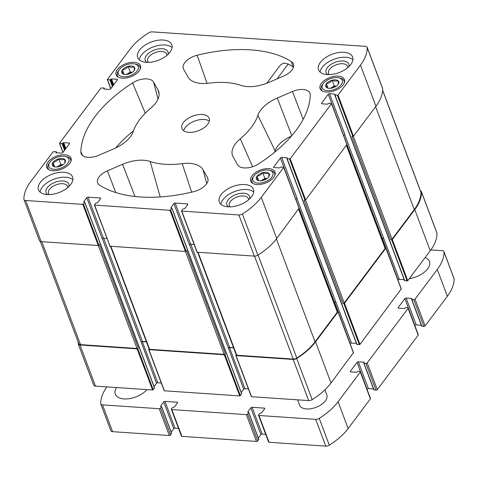 <?xml version="1.0" encoding="UTF-8"?>
<svg xmlns="http://www.w3.org/2000/svg" width="478" height="478" viewBox="0 0 478 478"><rect width="100%" height="100%" fill="white"/><g stroke="black" fill="none" stroke-linecap="round" stroke-linejoin="round"><path stroke-width="0.72" d="M133.159 63.717A10.677 5.754 159.4 0 1 134.647 63.927A10.677 5.754 159.4 0 1 136.577 71.604A10.677 5.754 159.4 0 1 122.882 76.755A10.677 5.754 159.4 0 1 119.279 69.698A10.677 5.754 159.4 0 1 133.159 63.717M122.649 73.779L122.535 73.702A6.943 3.74 159.4 0 1 122.392 69.931L122.499 69.794A6.943 3.74 159.4 0 1 128.002 66.412L128.224 66.352A6.943 3.74 159.4 0 1 133.864 66.735L133.977 66.812A6.943 3.74 159.4 0 1 134.121 70.583L134.013 70.72A6.943 3.74 159.4 0 1 128.51 74.102L128.289 74.162A6.943 3.74 159.4 0 1 124.101 74.371A6.943 3.74 159.4 0 1 122.649 73.779M122.535 73.702C122.822 73.349 122.78 72.094 122.392 69.931M122.499 69.794C124.662 69.573 126.497 68.444 128.002 66.412M128.224 66.352C130.434 67.374 132.316 67.506 133.864 66.735M133.977 66.812C134.36 68.963 134.408 70.218 134.121 70.583M63.765 156.21A10.677 5.754 159.4 0 1 65.247 156.414A10.677 5.754 159.4 0 1 67.183 164.097A10.677 5.754 159.4 0 1 53.488 169.242A10.677 5.754 159.4 0 1 49.885 162.191A10.677 5.754 159.4 0 1 63.765 156.21M53.249 166.272L53.136 166.189A6.943 3.74 159.4 0 1 52.998 162.424L53.106 162.287A6.943 3.74 159.4 0 1 58.609 158.899L58.824 158.839A6.943 3.74 159.4 0 1 64.47 159.228L64.584 159.305A6.943 3.74 159.4 0 1 64.721 163.07L64.62 163.213A6.943 3.74 159.4 0 1 59.117 166.595L58.896 166.655A6.943 3.74 159.4 0 1 54.707 166.864A6.943 3.74 159.4 0 1 53.249 166.272M53.136 166.189C53.428 165.842 53.381 164.587 52.998 162.424M53.106 162.287C55.263 162.06 57.097 160.937 58.609 158.899M58.824 158.839C61.041 159.867 62.923 159.993 64.47 159.228M64.584 159.305C64.966 161.45 65.014 162.705 64.721 163.07M267.764 170.043A10.677 5.754 159.4 0 1 269.245 170.252A10.677 5.754 159.4 0 1 271.181 177.93A10.677 5.754 159.4 0 1 257.481 183.08A10.677 5.754 159.4 0 1 253.878 176.029A10.677 5.754 159.4 0 1 267.764 170.043M257.248 180.104L257.134 180.027A6.943 3.74 159.4 0 1 256.991 176.257L257.098 176.119A6.943 3.74 159.4 0 1 262.601 172.737L262.822 172.678A6.943 3.74 159.4 0 1 268.463 173.06L268.576 173.138A6.943 3.74 159.4 0 1 268.72 176.908L268.612 177.045A6.943 3.74 159.4 0 1 263.109 180.427L262.894 180.487A6.943 3.74 159.4 0 1 258.706 180.696A6.943 3.74 159.4 0 1 257.248 180.104M257.134 180.027C257.427 179.674 257.379 178.419 256.991 176.257M257.098 176.119C259.261 175.898 261.096 174.769 262.601 172.737M262.822 172.678C265.033 173.699 266.915 173.831 268.463 173.06M268.576 173.138C268.965 175.289 269.012 176.543 268.72 176.908M337.157 77.556A10.677 5.754 159.4 0 1 338.639 77.759A10.677 5.754 159.4 0 1 340.575 85.437A10.677 5.754 159.4 0 1 326.88 90.587A10.677 5.754 159.4 0 1 323.271 83.536A10.677 5.754 159.4 0 1 337.157 77.556M326.641 87.611L326.528 87.534A6.943 3.74 159.4 0 1 326.39 83.769L326.492 83.626A6.943 3.74 159.4 0 1 332.001 80.244L332.216 80.184A6.943 3.74 159.4 0 1 337.862 80.567L337.976 80.651A6.943 3.74 159.4 0 1 338.113 84.415L338.012 84.552A6.943 3.74 159.4 0 1 332.503 87.94L332.288 87.994A6.943 3.74 159.4 0 1 328.099 88.209A6.943 3.74 159.4 0 1 326.641 87.611M326.528 87.534C326.821 87.181 326.773 85.926 326.39 83.769M326.492 83.626C328.655 83.405 330.489 82.276 332.001 80.244M332.216 80.184C334.433 81.206 336.309 81.338 337.862 80.567M337.976 80.651C338.358 82.796 338.406 84.05 338.113 84.415M134.222 62.307A12.984 6.997 159.4 0 1 140.407 65.689A12.984 6.997 159.4 0 1 130.715 76.803A12.984 6.997 159.4 0 1 116.106 74.825A12.984 6.997 159.4 0 1 120.91 66.239A12.984 6.997 159.4 0 1 134.222 62.307M268.821 168.632A12.984 6.997 159.4 0 1 275.011 172.014A12.984 6.997 159.4 0 1 265.32 183.128A12.984 6.997 159.4 0 1 250.705 181.15A12.984 6.997 159.4 0 1 255.509 172.564A12.984 6.997 159.4 0 1 268.821 168.632M63.891 172.265A18.2 9.805 159.4 0 1 72.566 177.003A18.2 9.805 159.4 0 1 65.833 189.037A18.2 9.805 159.4 0 1 47.173 194.552A18.2 9.805 159.4 0 1 38.497 189.808A18.2 9.805 159.4 0 1 45.231 177.774A18.2 9.805 159.4 0 1 63.891 172.265M244.724 184.526A18.2 9.805 159.4 0 1 253.4 189.264A18.2 9.805 159.4 0 1 246.666 201.298A18.2 9.805 159.4 0 1 228.006 206.813A18.2 9.805 159.4 0 1 219.33 202.075A18.2 9.805 159.4 0 1 226.064 190.041A18.2 9.805 159.4 0 1 244.724 184.526M343.939 52.287A18.2 9.805 159.4 0 1 352.615 57.031A18.2 9.805 159.4 0 1 345.881 69.059A18.2 9.805 159.4 0 1 327.221 74.574A18.2 9.805 159.4 0 1 318.545 69.836A18.2 9.805 159.4 0 1 325.279 57.802A18.2 9.805 159.4 0 1 343.939 52.287M163.106 40.027A18.2 9.805 159.4 0 1 171.781 44.765A18.2 9.805 159.4 0 1 165.047 56.798A18.2 9.805 159.4 0 1 146.388 62.313A18.2 9.805 159.4 0 1 137.712 57.575A18.2 9.805 159.4 0 1 144.446 45.541A18.2 9.805 159.4 0 1 163.106 40.027M188.87 132.334A14.561 7.845 -20.6 0 0 203.795 127.925A14.561 7.845 -20.6 0 0 209.185 118.299A14.561 7.845 -20.6 0 0 192.795 116.076A14.561 7.845 -20.6 0 0 181.927 128.54A14.561 7.845 -20.6 0 0 188.87 132.334M113.824 148.807L98.641 155.314A14.561 7.845 159.4 0 1 81.302 153.952A14.561 7.845 159.4 0 1 80.848 151.873A120.115 64.715 159.4 0 1 132.585 82.915A14.561 7.845 159.4 0 1 153.569 82.108L157.991 89.942A29.122 15.69 159.4 0 1 158.816 91.973A29.122 15.69 159.4 0 1 150.815 108.076A66.729 35.952 159.4 0 0 133.237 131.504A29.122 15.69 159.4 0 1 113.824 148.807M94.381 205.056L169.971 210.296L171.883 208.318L170.909 207.625L173.92 203.616A0.968 0.526 159.4 0 1 175.175 203.072L187.364 203.903A0.968 0.526 159.4 0 1 187.83 204.154A0.968 0.526 159.4 0 1 187.734 204.548L184.723 208.563L182.853 209.059L181.574 210.768L181.76 211.091L238.881 214.969A3.639 1.96 159.4 0 0 242.4 214.001A57.27 30.855 159.4 0 0 261.257 197.36L283.723 167.414L281.201 166.93L279.612 167.915L274.121 167.539A0.968 0.526 159.4 0 1 273.661 167.288A0.968 0.526 159.4 0 1 273.757 166.894L280.449 157.979A0.968 0.526 159.4 0 1 281.703 157.435L287.188 157.812L287.224 158.905L290.188 158.792L331.535 103.684L329.013 103.2L327.424 104.186L321.939 103.816A0.968 0.526 159.4 0 1 321.473 103.565A0.968 0.526 159.4 0 1 321.569 103.164L328.261 94.25A0.968 0.526 159.4 0 1 329.515 93.712L335.006 94.082L335.036 95.176L338 95.068L360.472 65.122A57.27 30.855 159.4 0 0 367.212 47.651A3.639 1.96 159.4 0 0 367.146 47.274A3.639 1.96 159.4 0 0 365.407 46.33L152.231 31.871A3.639 1.96 159.4 0 0 148.712 32.839A57.27 30.855 159.4 0 0 129.861 49.479L107.389 79.426L109.91 79.91L111.499 78.924L116.991 79.3A0.968 0.526 159.4 0 1 117.451 79.551A0.968 0.526 159.4 0 1 117.355 79.946L110.669 88.86A0.968 0.526 159.4 0 1 109.408 89.404L103.923 89.028L103.887 87.934L100.924 88.048L59.577 143.155L62.098 143.639L63.688 142.653L69.173 143.024A0.968 0.526 159.4 0 1 69.639 143.275A0.968 0.526 159.4 0 1 69.543 143.675L62.851 152.59A0.968 0.526 159.4 0 1 61.596 153.127L56.111 152.757L56.075 151.663L53.112 151.771L30.64 181.718A57.27 30.855 159.4 0 0 23.9 199.183A3.639 1.96 159.4 0 0 23.972 199.565A3.639 1.96 159.4 0 0 25.704 200.509L82.825 204.387L84.737 202.403L83.764 201.716L86.775 197.701A0.968 0.526 159.4 0 1 88.03 197.163L100.225 197.994A0.968 0.526 159.4 0 1 100.685 198.245A0.968 0.526 159.4 0 1 100.589 198.639L97.578 202.654L95.714 203.15L94.381 205.056L109.892 246.003M310.264 94.967A120.115 64.715 159.4 0 1 258.526 163.924A14.561 7.845 159.4 0 1 237.542 164.731L233.121 156.898A29.122 15.69 159.4 0 1 232.911 156.509A29.122 15.69 159.4 0 1 240.297 138.763A66.729 35.952 159.4 0 0 257.875 115.335A29.122 15.69 159.4 0 1 277.288 98.032L292.47 91.525A14.561 7.845 159.4 0 1 310.12 93.712A14.561 7.845 159.4 0 1 310.264 94.967M207.506 177.601A14.561 7.845 159.4 0 1 207.918 178.617A14.561 7.845 159.4 0 1 193.96 191.582A120.115 64.715 159.4 0 1 99.663 185.189A14.561 7.845 159.4 0 1 97.835 183.223A14.561 7.845 159.4 0 1 107.395 170.813L122.577 164.307A29.122 15.69 159.4 0 1 150.164 161.474A66.729 35.952 159.4 0 0 182.208 163.649A29.122 15.69 159.4 0 1 203.084 169.768L207.506 177.601L208.061 179.716M268.534 82.533A29.122 15.69 159.4 0 1 240.948 85.359A66.729 35.952 159.4 0 0 208.904 83.19A29.122 15.69 159.4 0 1 188.033 77.072L183.606 69.238A14.561 7.845 159.4 0 1 183.504 69.047A14.561 7.845 159.4 0 1 197.151 55.257A120.115 64.715 159.4 0 1 291.449 61.65A14.561 7.845 159.4 0 1 293.588 64.434A14.561 7.845 159.4 0 1 283.717 76.026L268.534 82.533M338.215 76.139A12.984 6.997 159.4 0 1 344.405 79.521A12.984 6.997 159.4 0 1 334.714 90.641A12.984 6.997 159.4 0 1 320.099 88.657A12.984 6.997 159.4 0 1 324.903 80.077A12.984 6.997 159.4 0 1 338.215 76.139M64.823 154.8A12.984 6.997 159.4 0 1 71.013 158.182A12.984 6.997 159.4 0 1 61.321 169.296A12.984 6.997 159.4 0 1 46.707 167.318A12.984 6.997 159.4 0 1 51.51 158.732A12.984 6.997 159.4 0 1 64.823 154.8M161.271 383.015L157.8 382.782L142.336 341.639L146.453 341.919M154.089 386.588L156.539 383.32A0.968 0.526 159.4 0 1 157.8 382.782M154.388 387.706L153.223 389.731L152.596 390L95.475 386.128A3.639 1.96 159.4 0 1 93.736 385.178L78.273 344.041A3.639 1.96 159.4 0 1 78.207 343.658A57.27 30.855 159.4 0 1 78.243 342.248M420.509 190.955A3.639 1.96 159.4 0 1 421.447 191.75L436.91 232.894A3.639 1.96 159.4 0 1 436.982 233.27A57.27 30.855 159.4 0 1 430.242 250.741L407.77 280.688L407.142 280.956L404.621 280.472M404.197 279.66L399.285 279.331L383.619 238.175A0.968 0.526 159.4 0 0 382.358 238.713L381.922 239.293M397.929 280L398.031 279.869A0.968 0.526 159.4 0 1 399.285 279.331M401.185 288.987L359.958 344.411L356.994 344.524L356.809 344.196M356.379 343.389L351.473 343.055L335.807 301.899A0.968 0.526 159.4 0 0 334.546 302.437L334.11 303.022M350.117 343.724L350.213 343.592A0.968 0.526 159.4 0 1 351.473 343.055M353.373 352.71L331.021 382.974A57.27 30.855 159.4 0 1 312.17 399.62A3.639 1.96 159.4 0 1 308.651 400.588L251.524 396.71L251.344 396.387M248.417 388.925L244.945 388.692L229.482 347.548L233.599 347.829M241.235 392.498L243.684 389.229A0.968 0.526 159.4 0 1 244.945 388.692M241.533 393.615L240.368 395.641L239.741 395.909L164.378 390.801L164.199 390.478M240.368 395.641L224.905 354.503L225.407 353.834L186.569 250.496L185.434 251.434L109.844 246.2M153.223 389.731L137.76 348.587L138.262 347.924L99.424 244.587L98.289 245.525L41.168 241.653A3.639 1.96 159.4 0 1 39.435 240.703L23.972 199.565M367.146 47.274L382.609 88.418A3.639 1.96 159.4 0 1 382.675 88.794A57.27 30.855 159.4 0 1 375.935 106.265L353.463 136.212L351.922 136.415L390.765 239.753L392.307 239.544L414.773 209.597L430.242 250.741M346.879 144.511L305.651 199.935L304.11 200.145L342.947 303.476L344.495 303.267L385.842 248.16L385.119 247.801M299.067 208.235L276.72 238.498A57.27 30.855 159.4 0 1 257.869 255.144A3.639 1.96 159.4 0 1 254.344 256.106L197.223 252.235L197.038 251.912M156.539 383.32L141.189 342.033A0.968 0.526 159.4 0 1 142.45 341.489L146.393 341.758M243.684 389.229L228.335 347.942A0.968 0.526 159.4 0 1 229.589 347.398L233.539 347.667M224.905 354.503L224.278 354.772L148.915 349.657L149.07 348.886M137.76 348.587L137.132 348.862L80.011 344.985A3.639 1.96 159.4 0 1 78.273 344.041M421.447 191.75A3.639 1.96 159.4 0 1 421.518 192.132A57.27 30.855 159.4 0 1 414.773 209.597M337.307 311.525L338.03 311.889L315.558 341.836A57.27 30.855 159.4 0 1 296.707 358.476A3.639 1.96 159.4 0 1 293.187 359.444L236.06 355.566L236.216 354.796M228.221 348.092A0.968 0.526 159.4 0 1 229.482 347.548M298.798 209.071L337.39 311.752A0.968 0.526 159.4 0 1 337.295 312.152L315.05 341.8A57.27 30.855 159.4 0 1 296.796 358.07A3.639 1.96 159.4 0 1 293.235 359.056L236.747 355.226A0.968 0.526 159.4 0 1 236.281 354.975L197.677 252.264M350.213 343.592L334.749 302.454L334.182 303.207M334.749 302.454A0.968 0.526 159.4 0 1 336.01 301.911M346.61 145.348L385.208 248.028A0.968 0.526 159.4 0 1 385.113 248.423L344.208 302.938A0.968 0.526 159.4 0 1 342.947 303.476M398.031 279.869L382.561 238.725L381.994 239.484M382.561 238.725A0.968 0.526 159.4 0 1 383.822 238.187M382.639 90.211L420.939 192.108A3.639 1.96 159.4 0 1 421.01 192.514A57.27 30.855 159.4 0 1 414.265 209.561L392.02 239.209A0.968 0.526 159.4 0 1 390.765 239.753M138.262 347.924A0.968 0.526 159.4 0 1 137.007 348.462L80.519 344.632A3.639 1.96 159.4 0 1 78.78 343.682L40.373 241.504M141.076 342.182A0.968 0.526 159.4 0 1 142.336 341.639M225.407 353.834A0.968 0.526 159.4 0 1 224.152 354.371L149.602 349.316A0.968 0.526 159.4 0 1 149.142 349.065L110.538 246.355M194.11 244.449L190.638 244.216A0.968 0.526 159.4 0 0 189.384 244.754L173.92 203.616M280.449 157.979L295.81 199.248M295.912 199.117A0.968 0.526 159.4 0 1 297.167 198.579L281.703 157.435M328.261 94.25L343.628 135.525M343.724 135.394A0.968 0.526 159.4 0 1 344.985 134.856L329.515 93.712M106.964 238.54L103.493 238.307A0.968 0.526 159.4 0 0 102.238 238.845L86.775 197.701M291.395 136.105A25.131 13.539 159.4 0 0 275.125 150.827A70.72 38.103 159.4 0 1 274.611 152.261M115.724 147.953A116.124 62.564 159.4 0 1 133.464 130.853M293.48 67.195A14.029 7.558 -20.6 0 0 292.823 66.711A119.584 64.428 -20.6 0 0 288.204 64.04L283.836 63.012L280.532 64.894L266.754 83.256M209.316 121.089A14.561 7.845 -20.6 0 0 194.666 121.053A14.561 7.845 -20.6 0 0 183.666 130.727M172.08 47.495A18.2 9.805 -20.6 0 0 153.169 46.963A18.2 9.805 -20.6 0 0 139.283 59.822M166.906 55.394A10.163 5.473 -20.6 0 0 166.714 54.122A10.163 5.473 -20.6 0 0 155.278 52.574A10.163 5.473 -20.6 0 0 147.69 61.274A10.163 5.473 -20.6 0 0 148.383 62.355M168.035 54.378A12.135 6.537 -20.6 0 0 154.316 50.029A12.135 6.537 -20.6 0 0 146.866 62.337M352.913 59.756A18.2 9.805 -20.6 0 0 334.002 59.23A18.2 9.805 -20.6 0 0 320.117 72.082M347.733 67.655A10.163 5.473 -20.6 0 0 347.548 66.388A10.163 5.473 -20.6 0 0 336.106 64.835A10.163 5.473 -20.6 0 0 328.523 73.54A10.163 5.473 -20.6 0 0 329.217 74.616M348.868 66.645A12.135 6.537 -20.6 0 0 335.15 62.289A12.135 6.537 -20.6 0 0 327.699 74.604M253.699 191.995A18.2 9.805 -20.6 0 0 234.788 191.469A18.2 9.805 -20.6 0 0 220.902 204.321M248.518 199.894A10.163 5.473 -20.6 0 0 248.333 198.621A10.163 5.473 -20.6 0 0 236.891 197.073A10.163 5.473 -20.6 0 0 229.309 205.773A10.163 5.473 -20.6 0 0 230.002 206.855M249.653 198.884A12.135 6.537 -20.6 0 0 235.935 194.528A12.135 6.537 -20.6 0 0 228.484 206.843M72.865 179.728A18.2 9.805 -20.6 0 0 53.954 179.202A18.2 9.805 -20.6 0 0 40.068 192.06M67.685 187.633A10.163 5.473 -20.6 0 0 67.5 186.36A10.163 5.473 -20.6 0 0 56.057 184.813A10.163 5.473 -20.6 0 0 48.475 193.512A10.163 5.473 -20.6 0 0 49.168 194.588M68.82 186.617A12.135 6.537 -20.6 0 0 55.101 182.261A12.135 6.537 -20.6 0 0 47.651 194.576M338.639 77.759L339.942 78.045A12.135 6.537 159.4 0 1 344.041 80.967A12.135 6.537 159.4 0 1 344.214 82.945M322.495 91.113A12.135 6.537 159.4 0 1 321.324 89.506A12.135 6.537 159.4 0 1 322.483 84.606L323.271 83.536M269.245 170.252L270.548 170.532A12.135 6.537 159.4 0 1 274.647 173.46A12.135 6.537 159.4 0 1 274.82 175.438M253.101 183.6A12.135 6.537 159.4 0 1 251.93 181.999A12.135 6.537 159.4 0 1 253.083 177.099L253.878 176.029M65.247 156.414L66.556 156.7A12.135 6.537 159.4 0 1 70.648 159.628A12.135 6.537 159.4 0 1 70.828 161.6M49.103 169.768A12.135 6.537 159.4 0 1 47.937 168.166A12.135 6.537 159.4 0 1 49.091 163.267L49.885 162.191M134.647 63.927L135.949 64.207A12.135 6.537 159.4 0 1 140.042 67.135A12.135 6.537 159.4 0 1 140.221 69.113M118.496 77.275A12.135 6.537 159.4 0 1 117.331 75.673A12.135 6.537 159.4 0 1 118.484 70.774L119.279 69.698M330.489 88.316A6.065 3.268 159.4 0 1 331.403 87.677L334.265 85.921L332.108 80.179M330.34 88.328L331.403 87.677A6.065 3.268 159.4 0 1 336.363 86.112M328.063 88.161L326.384 83.692M334.265 85.921L336.422 86.064M261.096 180.809A6.065 3.268 159.4 0 1 262.01 180.17L264.866 178.408L262.709 172.672M260.946 180.821L262.01 180.17A6.065 3.268 159.4 0 1 266.969 178.599M258.67 180.654L256.991 176.185M264.866 178.408L267.029 178.557M57.097 166.971A6.065 3.268 159.4 0 1 58.011 166.332L60.873 164.575L58.716 158.833M56.948 166.989L58.011 166.332A6.065 3.268 159.4 0 1 62.971 164.767M54.677 166.816L52.998 162.353M60.873 164.575L63.03 164.725M126.491 74.484A6.065 3.268 159.4 0 1 127.411 73.839L130.267 72.082L128.11 66.34M126.347 74.496L127.411 73.839A6.065 3.268 159.4 0 1 132.364 72.274M124.071 74.323L122.392 69.86M130.267 72.082L132.43 72.232M171.208 432.13L173.771 428.718A0.968 0.526 -20.6 0 1 175.032 428.174L164.958 401.389L177.153 402.213A0.968 0.526 -20.6 0 1 177.613 402.464A0.968 0.526 -20.6 0 1 177.517 402.864L174.398 407.023L172.528 407.519L171.471 408.935A0.968 0.526 -20.6 0 0 171.375 409.329A0.968 0.526 -20.6 0 0 171.835 409.58L246.385 414.635A0.968 0.526 -20.6 0 0 247.64 414.097L248.751 412.49L247.724 411.994L250.848 407.836A0.968 0.526 -20.6 0 1 252.103 407.298L264.298 408.122A0.968 0.526 -20.6 0 1 264.758 408.373A0.968 0.526 -20.6 0 1 264.663 408.774L261.544 412.932L259.674 413.428L258.616 414.844A0.968 0.526 -20.6 0 0 258.52 415.239A0.968 0.526 -20.6 0 0 258.98 415.49L315.701 419.337A3.639 1.96 -20.6 0 0 319.22 418.375A57.27 30.855 -20.6 0 0 338.071 401.729L360.316 372.081A0.968 0.526 -20.6 0 0 360.412 371.681A0.968 0.526 -20.6 0 0 359.952 371.43L358.022 371.298L356.427 372.284L350.738 371.896A0.968 0.526 -20.6 0 1 350.278 371.645A0.968 0.526 -20.6 0 1 350.374 371.251L357.06 362.336A0.968 0.526 -20.6 0 1 358.321 361.792L364.009 362.181L363.812 363.149L365.969 363.405A0.968 0.526 -20.6 0 0 367.229 362.868L408.128 308.352A0.968 0.526 -20.6 0 0 408.224 307.957A0.968 0.526 -20.6 0 0 407.764 307.701L405.834 307.575L404.239 308.555L398.55 308.173A0.968 0.526 -20.6 0 1 398.09 307.922A0.968 0.526 -20.6 0 1 398.186 307.521L404.872 298.607A0.968 0.526 -20.6 0 1 406.133 298.069L411.821 298.451L411.624 299.425L413.787 299.682A0.968 0.526 -20.6 0 0 415.041 299.138L437.286 269.49A57.27 30.855 -20.6 0 0 444.032 252.026A3.639 1.96 -20.6 0 0 443.96 251.649A3.639 1.96 -20.6 0 0 442.228 250.699L430.833 249.928M171.375 409.329L181.443 436.121A0.968 0.526 -20.6 0 0 181.909 436.372L256.453 441.427A0.968 0.526 -20.6 0 0 257.714 440.889L258.652 439.163M258.353 438.039L260.916 434.627L250.848 407.836M265.69 434.323L262.177 434.09A0.968 0.526 -20.6 0 0 260.916 434.627M258.52 415.239L268.588 442.031A0.968 0.526 -20.6 0 0 269.048 442.281L325.769 446.129A3.639 1.96 -20.6 0 0 329.288 445.161A57.27 30.855 -20.6 0 0 348.139 428.521L370.39 398.867A0.968 0.526 -20.6 0 0 370.486 398.473L360.412 371.681M367.02 389.265L357.06 362.336M373.503 388.931L368.389 388.584A0.968 0.526 -20.6 0 0 367.128 389.122M373.927 389.743L376.043 390.197A0.968 0.526 -20.6 0 0 377.297 389.66L418.202 335.144A0.968 0.526 -20.6 0 0 418.298 334.749L408.224 307.957M414.838 325.542L404.872 298.607M421.315 325.207L416.201 324.861A0.968 0.526 -20.6 0 0 414.946 325.399M421.739 326.014L423.855 326.468A0.968 0.526 -20.6 0 0 425.115 325.93L447.36 296.282A57.27 30.855 -20.6 0 0 454.1 278.817A3.639 1.96 -20.6 0 0 454.028 278.435L443.96 251.649M106.863 386.899A57.27 30.855 -20.6 0 0 100.721 403.557A3.639 1.96 -20.6 0 0 100.786 403.934A3.639 1.96 -20.6 0 0 102.525 404.884L159.24 408.726A0.968 0.526 -20.6 0 0 160.5 408.188L161.606 406.581L160.578 406.085L163.703 401.926A0.968 0.526 -20.6 0 1 164.958 401.389M100.786 403.934L110.854 430.726A3.639 1.96 -20.6 0 0 112.593 431.67L169.308 435.518A0.968 0.526 -20.6 0 0 170.568 434.98L171.506 433.253M175.032 428.174L178.545 428.413M409.258 278.704A18.2 9.805 -20.6 0 0 429.435 261.4A18.2 9.805 -20.6 0 0 425.127 257.552M116.542 387.556A18.2 9.805 -20.6 0 0 115.312 394.183A18.2 9.805 -20.6 0 0 129.114 398.694A18.2 9.805 -20.6 0 0 146.937 389.618M297.549 399.835L299.557 405.165A14.561 7.845 -20.6 0 0 315.94 407.381A14.561 7.845 -20.6 0 0 326.809 394.918L324.897 389.821M169.971 210.296L185.434 251.434M94.614 205.181L110.077 246.325M25.704 200.509L41.168 241.653M82.825 204.387L98.289 245.525M367.212 47.651L382.675 88.794M360.472 65.122L375.935 106.265M338 95.068L353.463 136.212M290.188 158.792L305.651 199.935M331.535 103.684L346.998 144.828M261.257 197.36L276.72 238.498M283.723 167.414L299.186 208.551M242.4 214.001L257.869 255.144M238.881 214.969L254.344 256.106M181.76 211.091L197.223 252.235M103.666 238.319L142.45 341.489M102.358 238.713L141.189 342.033M335.006 94.082L335.144 94.465M344.787 134.856L383.619 238.175M347.046 144.75L382.358 238.713M287.188 157.812L287.332 158.188M296.969 198.585L335.807 301.899M299.228 208.48L334.546 302.437M190.812 244.228L229.589 347.398M189.503 244.628L228.335 347.942M239.741 395.909L224.278 354.772M164.378 390.801L148.915 349.657M83.764 201.716L83.883 202.033M84.737 202.403L154.508 388.022M83.459 204.112L98.922 245.256M80.011 344.985L95.475 386.128M152.596 390L137.132 348.862M56.261 151.986L56.559 152.787M55.926 152.428L56.046 152.745M69.173 143.024L69.459 143.782M63.688 142.653L65.898 148.533M63.06 142.922L65.414 149.178M62.726 143.37L65.08 149.626M62.098 143.639L64.59 150.271M59.762 143.478L63.072 152.297M104.073 88.257L104.371 89.057M103.738 88.705L103.857 89.022M116.991 79.3L117.271 80.059M111.499 78.924L113.71 84.803M110.872 79.199L113.226 85.454M110.538 79.641L112.892 85.897M109.91 79.91L112.402 86.548M107.574 79.754L110.884 88.567M421.518 192.132L436.982 233.27M407.77 280.688L392.307 239.544M337.372 95.337L352.836 136.481M335.036 95.176L404.806 280.795M407.142 280.956L391.679 239.813M401.305 289.304L385.842 248.16M359.958 344.411L344.495 303.267M289.56 159.06L305.024 200.204M287.224 158.905L356.994 344.524M359.331 344.68L343.861 303.536M315.558 341.836L331.021 382.974M353.493 353.027L338.03 311.889M296.707 358.476L312.17 399.62M293.187 359.444L308.651 400.588M251.524 396.71L236.06 355.566M170.909 207.625L171.028 207.942M171.883 208.318L241.653 393.932M170.604 210.027L186.067 251.165M187.364 203.903L187.651 204.662M175.175 203.072L190.638 244.216M273.757 166.894L273.996 167.521M321.569 103.164L321.808 103.798M100.225 197.994L100.505 198.752M88.03 197.163L103.493 238.307M185.458 251.44L224.152 354.371M110.914 246.385L149.602 349.316M298.636 209.292L337.295 312.152M276.386 238.934L315.05 341.8M258.06 255.025L296.796 358.07M254.541 256.118L293.235 359.056M198.059 252.294L236.747 355.226M346.448 145.563L385.113 248.423M305.538 200.049L344.208 302.938M382.627 90.396L421.01 192.514M375.606 106.702L414.265 209.561M353.35 136.32L392.02 239.209M41.825 241.695L80.519 344.632M98.313 245.525L137.007 348.462M252.575 166.732L240.297 138.763M275.125 150.827L257.875 115.335M291.783 135.65L277.288 98.032M303.177 119.309L292.47 91.525M115.778 192.556L107.395 170.813M134.975 196.488L122.577 164.307M160.19 196.942L150.164 161.474M191.654 192.144L182.208 163.649M206.723 183.618L203.084 169.768M82.694 155.607L80.848 151.873M145.252 113.196L132.585 82.915M158.021 99.066L153.569 82.108M159.102 94.166L157.991 89.942M292.823 66.711L291.449 61.65M207.058 83.387L197.151 55.257M277.067 78.876L288.204 64.04M181.909 436.372L171.835 409.58M256.453 441.427L246.385 414.635M257.714 440.889L247.64 414.097M258.771 439.479L248.703 412.687M247.843 412.311L247.724 411.994M262.177 434.09L252.103 407.298M264.579 408.881L264.298 408.122M269.048 442.281L258.98 415.49M325.769 446.129L315.701 419.337M329.288 445.161L319.22 418.375M348.139 428.521L338.071 401.729M370.39 398.867L360.316 372.081M350.607 371.878L350.374 371.251M368.389 388.584L358.321 361.792M364.152 362.557L364.009 362.181M374.113 390.066L364.039 363.274M376.043 390.197L365.969 363.405M377.297 389.66L367.229 362.868M418.202 335.144L408.128 308.352M398.425 308.155L398.186 307.521M416.201 324.861L406.133 298.069M411.964 298.834L411.821 298.451M421.925 326.337L411.851 299.551M423.855 326.468L413.787 299.682M425.115 325.93L415.041 299.138M447.36 296.282L437.286 269.49M454.1 278.817L444.032 252.026M112.593 431.67L102.525 404.884M169.308 435.518L159.24 408.726M170.568 434.98L160.5 408.188M171.626 433.57L161.558 406.778M160.698 406.402L160.578 406.085M173.771 428.718L163.703 401.926M177.434 402.972L177.153 402.213M84.785 202.206L154.555 387.825M56.308 151.789L56.685 152.793M104.12 88.06L104.497 89.069M334.803 95.05L404.573 280.67M286.991 158.78L356.761 344.393M171.931 208.115L241.701 393.735M251.297 396.585L235.833 355.441M353.541 352.83L338.077 311.686M401.353 289.106L385.889 247.963M164.151 390.675L148.688 349.532M181.526 210.965L196.99 252.109M283.771 167.21L299.234 208.354M331.583 103.487L347.046 144.631M107.341 79.629L110.765 88.735M59.529 143.352L62.953 152.458M321.324 89.506L321.772 90.689M344.041 80.967L344.483 82.15M251.93 181.999L252.372 183.182M274.647 173.46L275.089 174.643M47.937 168.166L48.38 169.343M70.648 159.628L71.097 160.811M117.331 75.673L117.773 76.856M140.042 67.135L140.49 68.318M258.819 439.276L248.751 412.49M373.88 389.94L363.812 363.149M421.692 326.211L411.624 299.425M171.674 433.367L161.606 406.581"/></g></svg>
